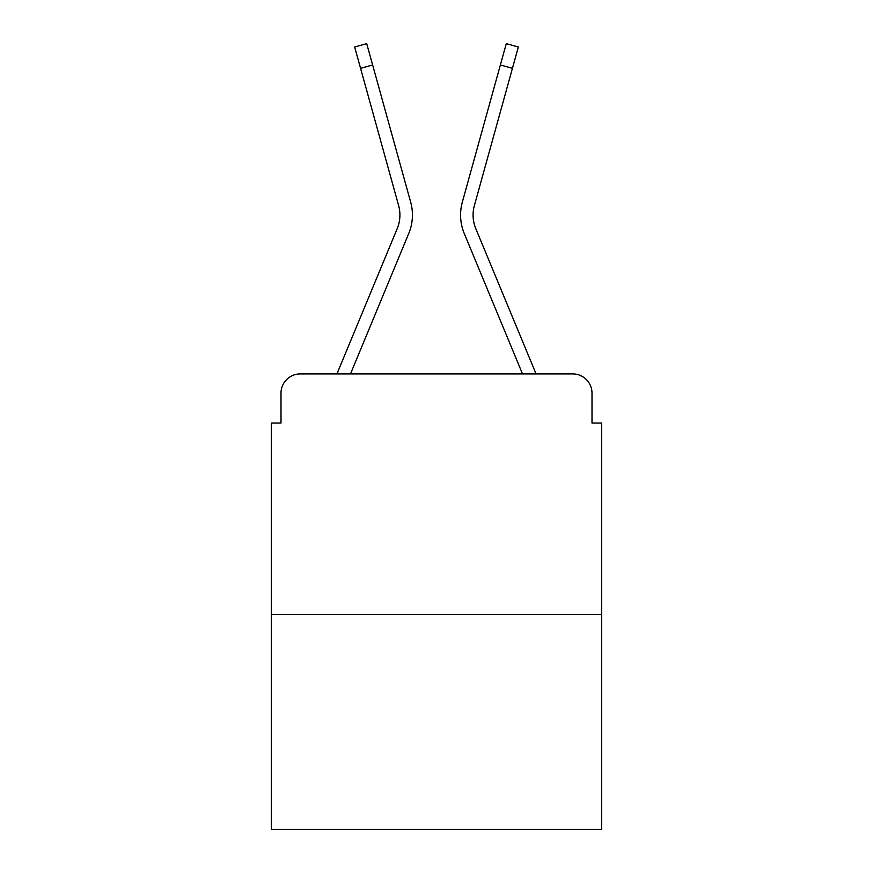 <?xml version="1.0" encoding="UTF-8"?>
<svg xmlns="http://www.w3.org/2000/svg" width="873" height="873" viewBox="0 0 873 873"><rect width="100%" height="100%" fill="white"/><g stroke="black" fill="none" stroke-linecap="round" stroke-linejoin="round"><path stroke-width="1.31" d="M280.997 393.166L280.997 423.023L280.997 393.166A19.261 19.261 0 0 1 300.257 373.917L337.087 373.917A60.663 60.663 0 0 1 338.582 369.923L397.193 228.693A35.629 35.629 0 0 0 398.612 205.515L354.656 47L366.715 43.65L372.64 64.995L360.571 68.334M601.628 614.636L271.372 614.636L271.372 829.35L601.628 829.35L601.628 423.023L592.003 423.023L592.003 393.166A19.261 19.261 0 0 0 572.743 373.917L300.257 373.917M271.372 614.636L271.372 423.023L280.997 423.023M372.64 64.995L410.681 202.176A48.146 48.146 0 0 1 408.75 233.495L350.488 373.917L408.75 233.495L350.488 373.917L408.75 233.495L350.488 373.917L408.75 233.495L350.488 373.917L408.75 233.495L350.488 373.917L408.75 233.495L350.488 373.917L408.75 233.495L350.488 373.917L408.75 233.495L350.488 373.917L408.75 233.495L350.488 373.917L408.75 233.495L350.488 373.917L361.4 373.917M511.6 373.917L522.512 373.917L464.25 233.495A48.146 48.146 0 0 1 462.319 202.176L506.285 43.65L518.344 47L512.429 68.334L500.36 64.995M512.429 68.334L474.388 205.515A35.629 35.629 0 0 0 475.807 228.693A35.629 35.629 0 0 1 474.388 205.515A35.629 35.629 0 0 0 475.807 228.693A35.629 35.629 0 0 1 474.388 205.515A35.629 35.629 0 0 0 475.807 228.693A35.629 35.629 0 0 1 474.388 205.515A35.629 35.629 0 0 0 475.807 228.693A35.629 35.629 0 0 1 474.388 205.515A35.629 35.629 0 0 0 475.807 228.693A35.629 35.629 0 0 1 474.388 205.515A35.629 35.629 0 0 0 475.807 228.693A35.629 35.629 0 0 1 474.388 205.515A35.629 35.629 0 0 0 475.807 228.693A35.629 35.629 0 0 1 474.388 205.515A35.629 35.629 0 0 0 475.807 228.693A35.629 35.629 0 0 1 474.388 205.515A35.629 35.629 0 0 0 475.807 228.693A35.629 35.629 0 0 1 474.388 205.515A35.629 35.629 0 0 0 475.807 228.693L534.418 369.923A60.663 60.663 0 0 1 535.913 373.917L572.743 373.917M592.003 423.023L592.003 393.166M397.193 228.693A35.629 35.629 0 0 0 398.612 205.515A35.629 35.629 0 0 1 397.193 228.693A35.629 35.629 0 0 0 398.612 205.515A35.629 35.629 0 0 1 397.193 228.693A35.629 35.629 0 0 0 398.612 205.515A35.629 35.629 0 0 1 397.193 228.693A35.629 35.629 0 0 0 398.612 205.515A35.629 35.629 0 0 1 397.193 228.693A35.629 35.629 0 0 0 398.612 205.515A35.629 35.629 0 0 1 397.193 228.693A35.629 35.629 0 0 0 398.612 205.515A35.629 35.629 0 0 1 397.193 228.693A35.629 35.629 0 0 0 398.612 205.515A35.629 35.629 0 0 1 397.193 228.693A35.629 35.629 0 0 0 398.612 205.515A35.629 35.629 0 0 1 397.193 228.693A35.629 35.629 0 0 0 398.612 205.515A35.629 35.629 0 0 1 397.193 228.693M522.512 373.917L464.25 233.495L522.512 373.917"/></g></svg>
